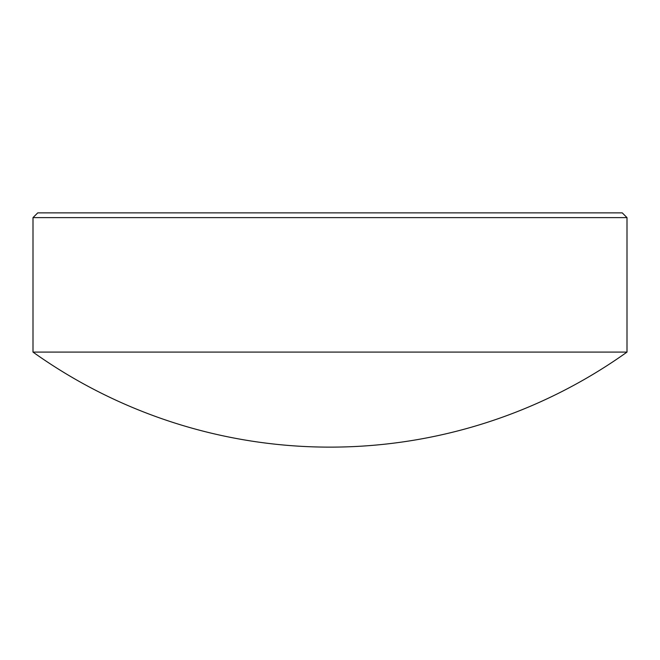 <?xml version="1.0" encoding="UTF-8"?>
<svg xmlns="http://www.w3.org/2000/svg" width="660" height="660" viewBox="0 0 660 660"><rect width="100%" height="100%" fill="white"/><g stroke="black" fill="none" stroke-linecap="round" stroke-linejoin="round"><path stroke-width="0.49" stroke-dasharray="3.3 2.47" d="M33 352.093L627 352.093M33 217.618L627 217.618M622.248 212.866L37.752 212.866"/><path stroke-width="0.99" d="M37.752 212.866L622.248 212.866L627 217.618L33 217.618L37.752 212.866M33 352.093L627 352.093A511.582 511.582 0 0 1 33 352.093L33 217.618M627 352.093L627 217.618"/></g></svg>

